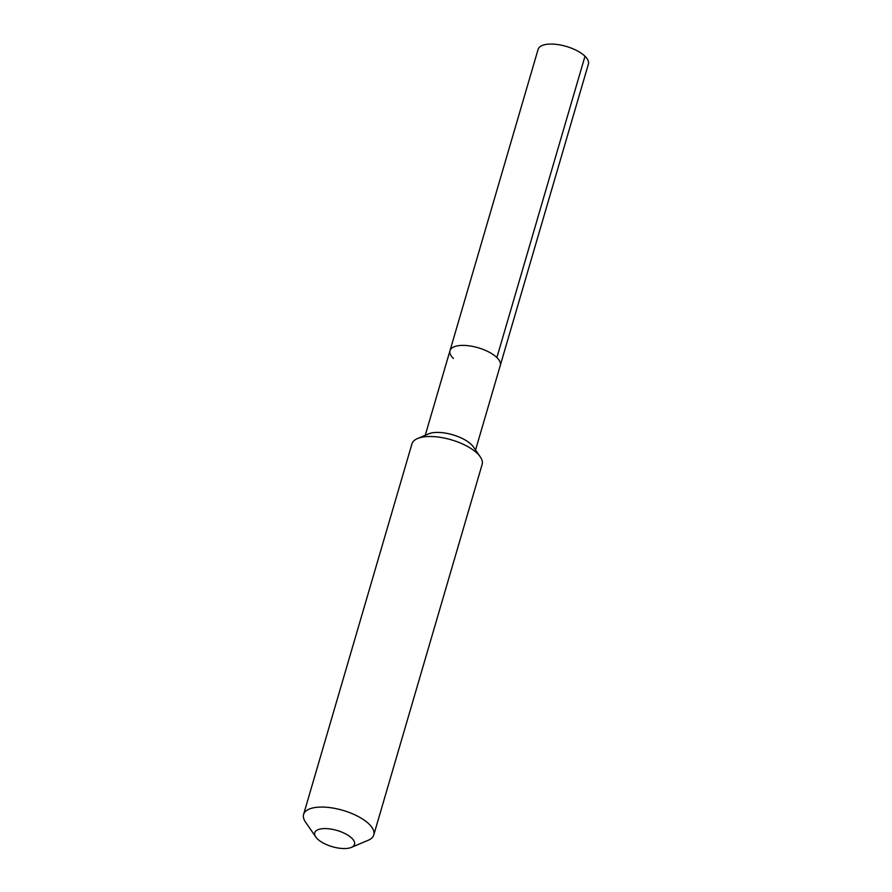 <?xml version="1.0" encoding="UTF-8"?>
<svg xmlns="http://www.w3.org/2000/svg" width="892" height="892" viewBox="0 0 892 892"><rect width="100%" height="100%" fill="white"/><g stroke="black" fill="none" stroke-linecap="round" stroke-linejoin="round"><path stroke-width="1.34" d="M425.25 435.274L449.992 350.668A26.203 10.704 -163.7 0 1 469.861 345.929A26.203 10.704 -163.7 0 1 496.877 357.558A26.203 10.704 16.3 0 1 500.3 365.374A26.203 10.704 16.3 0 0 496.877 357.558L584.996 56.229L496.877 357.558A26.203 10.704 -163.7 0 0 469.861 345.929A26.203 10.704 -163.7 0 0 449.992 350.668A26.203 10.704 -163.7 0 0 453.404 358.484M480.309 456.905L473.529 447.037A26.203 10.704 16.3 0 0 471.433 444.595A26.203 10.704 -163.7 0 0 428.539 433.88L417.523 438.541A36.561 14.93 -163.7 0 0 411.948 443.87L303.592 814.418A36.561 14.93 -163.7 0 0 305.421 821.911L315.779 836.997A20.717 8.463 -163.7 0 0 317.44 838.926A20.717 8.463 16.3 0 0 351.348 847.4L368.195 840.275A36.561 14.93 16.3 0 0 373.781 834.945L482.137 464.397A36.561 14.93 16.3 0 0 480.309 456.905A36.561 14.93 16.3 0 0 477.376 453.493A36.561 14.93 -163.7 0 0 417.523 438.541M373.781 834.945A36.561 14.93 16.3 0 0 369.02 824.041A36.561 14.93 -163.7 0 0 331.311 807.806A36.561 14.93 -163.7 0 0 303.592 814.418M315.779 836.997A20.717 8.463 -163.7 0 1 326.059 828.601A20.717 8.463 -163.7 0 1 351.816 838.201A20.717 8.463 16.3 0 1 351.348 847.4M449.992 350.668L538.11 49.339A26.203 10.704 -163.7 0 1 557.979 44.6A26.203 10.704 -163.7 0 1 584.996 56.229A26.203 10.704 16.3 0 1 588.408 64.046L475.559 449.981"/></g></svg>

